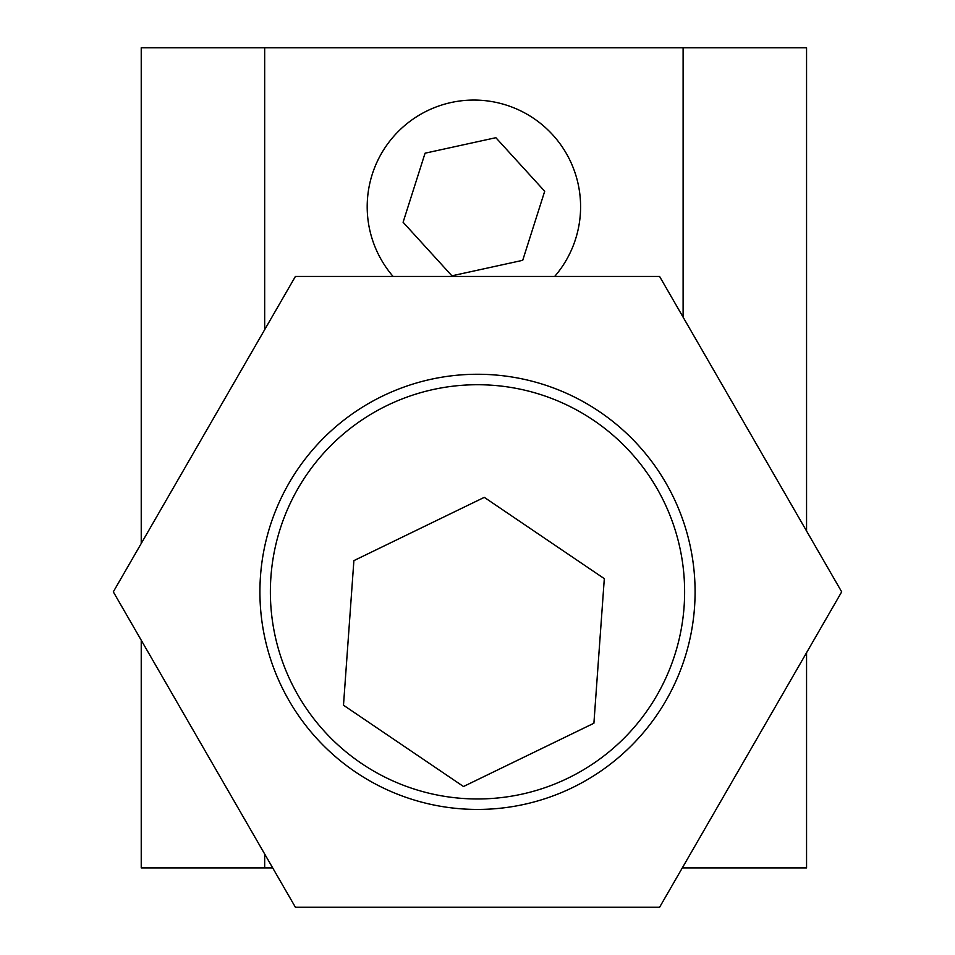 <?xml version="1.0" encoding="UTF-8"?>
<svg xmlns="http://www.w3.org/2000/svg" width="955" height="955" viewBox="0 0 955 955"><rect width="100%" height="100%" fill="white"/><g stroke="black" fill="none" stroke-linecap="round" stroke-linejoin="round"><path stroke-width="1.43" d="M554.688 276.449A106.697 106.697 0 0 0 473.895 100.06A106.697 106.697 0 0 0 393.102 276.449M683.112 866.507L683.112 867.892L806.557 867.892L806.557 652.707M806.557 530.992L806.557 47.75L141.233 47.75L141.233 543.479M683.112 317.191L683.112 47.75M272.676 867.892L264.678 867.892L264.678 854.021M264.678 329.678L264.678 47.75M683.112 867.892L682.324 867.892M264.678 867.892L141.233 867.892L141.233 640.22M477.5 374.264A217.585 217.585 0 0 0 259.915 591.849A217.585 217.585 0 0 0 477.5 809.434A217.585 217.585 0 0 0 695.085 591.849A217.585 217.585 0 0 0 477.5 374.264M659.595 907.25L841.689 591.849L659.595 276.449L295.405 276.449L113.311 591.849L295.405 907.25L659.595 907.25M492.362 385.259A207.128 207.128 0 0 0 270.91 576.987A207.128 207.128 0 0 0 462.638 798.44A207.128 207.128 0 0 0 684.09 606.723A207.128 207.128 0 0 0 492.362 385.259M461.886 808.873A217.585 217.585 0 0 1 260.476 576.235A217.585 217.585 0 0 1 493.114 374.826A217.585 217.585 0 0 1 694.524 607.476A217.585 217.585 0 0 1 461.886 808.873M343.49 705.208L463.485 786.514L593.903 723.233L604.312 578.658L484.304 497.352L353.887 560.633L343.49 705.208M522.719 260.321L544.696 191.263L495.872 137.699L425.071 153.194L403.094 222.252L451.918 275.816L522.719 260.321"/></g></svg>
